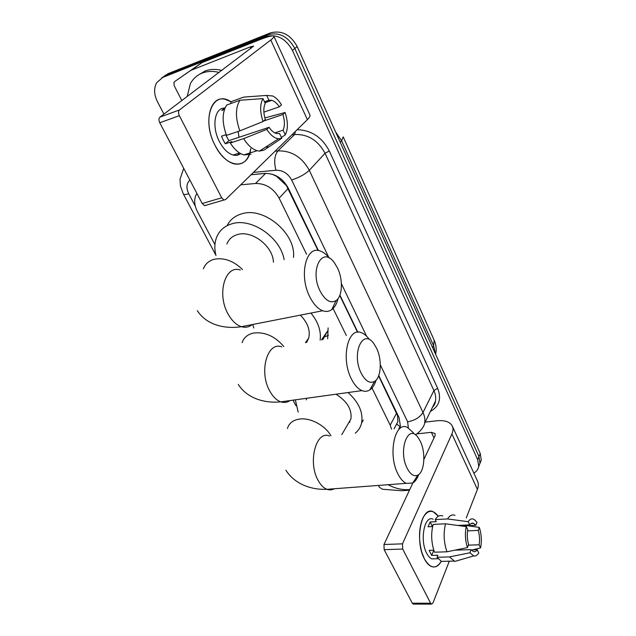 <?xml version="1.0" encoding="UTF-8"?>
<svg xmlns="http://www.w3.org/2000/svg" width="636" height="636" viewBox="0 0 636 636"><rect width="100%" height="100%" fill="white"/><g stroke="black" fill="none" stroke-linecap="round" stroke-linejoin="round"><path stroke-width="0.95" d="M349.577 422.423L348.87 422.543M323.247 337.358L328.407 335.379M328.104 327.89L327.675 338.781M318.056 250.536L286.367 185.505L276.541 176.299L271.922 174.121M395.695 425.786L397.905 421.557L397.556 415.658L378.619 375.924M357.527 332.254L339.767 295.486M306.608 254.328L279.132 198.17C273.488 188.28 265.617 183.383 255.521 183.486L265.625 173.374L250.997 174.773M196.906 193.431L195.88 195.324C193.908 200.237 194.409 205.611 197.367 211.438L214.936 244.606M255.521 183.486L240.71 184.822M391.53 429.133L390.186 425.174L372.004 388.016M346.31 335.49L333.097 308.476M163.921 114.114L157.45 101.712C153.999 94.677 153.721 88.348 156.631 82.728L162.721 77.433L265.355 36.681C276.612 33.724 285.636 38.303 292.433 50.411L477.692 459.741L478.972 456.592L480.005 463.143L478.677 466.649L480.005 463.143L478.972 456.592L294.818 48.463L478.972 456.592L480.236 453.468L481.261 460.003L479.942 463.501M265.355 36.681L267.859 34.805C279.077 31.848 288.06 36.395 294.818 48.463C288.06 36.395 279.077 31.848 267.859 34.805L165.471 75.509L267.859 34.805L270.332 32.937C281.517 29.979 290.469 34.511 297.179 46.531L480.236 453.468M161.711 77.886L165.471 75.509L161.711 77.886M164.454 75.97L168.198 73.609L270.332 32.937M477.692 459.741L478.741 466.299C478.24 469.233 476.603 471.507 473.844 473.105M318.413 250.584L288.18 187.954C282.623 178.112 274.816 173.27 264.759 173.421L251.037 174.733M399.678 428.227L400.386 426.072L399.082 417.645L378.754 375.55M357.837 332.231L339.91 295.104M400.163 426.939L398.851 428.322M187.199 96.561L190.307 83.817C193.002 78.769 196.969 75.183 202.232 73.076C207.415 71.105 213.06 70.898 219.166 72.448M198.472 74.953L204.959 71.073C210.126 69.101 215.755 68.887 221.845 70.429M214.992 145.239C200.952 119.163 212.861 89.112 230.884 101.736L225.462 99.431C209.864 94.581 202.908 122.708 214.992 145.239C226.607 169.216 248.628 170.043 250.727 148.633C248.652 160.431 243.047 165.495 233.921 163.842C226.734 161.671 220.43 155.47 214.992 145.239M181.824 100.607L174.137 85.566L173.994 82.33L174.677 81.567L201.962 62.63L259.878 39.671C268.146 36.435 272.812 35.306 273.87 36.276C274.227 36.888 273.194 38.136 270.777 39.996L179.471 109.941C178.263 111.213 178.223 113.113 179.344 115.657L159.763 122.772C158.634 120.276 158.69 118.391 159.914 117.135L253.669 46.078L250.242 46.897L191.333 70.167M174.677 81.567L201.525 62.861M273.925 36.387L309.867 114.901C310.4 115.911 309.573 117.493 307.403 119.648L225.565 199.625L223.959 200.014L221.686 197.812L179.344 115.657M206.128 205.277L204.49 205.674L202.2 203.512L159.763 122.772M263.018 121.548L265.315 119.473C263.36 112.922 263.344 107.579 265.26 103.453L262.954 98.596C259.862 104.296 259.885 111.944 263.018 121.548L239.836 130.873L226.488 135.365C221.94 122.517 222.02 112.397 226.734 105.004L239.963 100.257L262.954 98.596M264.481 101.808L268.941 100.242L271.818 100.321C274.49 101.148 277.002 103.302 279.347 106.808L263.876 112.135M225.708 134.784L228.873 140.659L269.06 127.303C271.357 130.634 273.774 132.693 276.31 133.496L279.546 133.536L281.788 138.235L264.139 150.064L259.432 151.106L257.095 150.7C252.261 149.221 247.778 145.191 243.644 138.616L266.786 129.402L269.06 127.303M250.974 154.246L243.85 154.922C238.969 153.483 234.453 149.516 230.311 143.02L231.878 141.621L225.319 143.792L223.244 140.151L221.511 136.199L226.201 134.617M240.647 153.602C238.508 155.279 236.012 155.756 233.142 155.033C227.879 153.459 223.284 148.935 219.34 141.454C211.661 126.962 214.499 108.239 224.079 108.104M238.77 153.228L237.769 155.081M268.941 100.242L266.659 95.416L243.771 97.101L230.59 101.84L231.329 103.35M230.59 101.84L231.782 101.41M243.771 97.101L249.694 96.656M263.606 121.023L282.948 114.48L285.095 112.5L264.862 117.946M265.005 147.512L267.708 146.654M230.311 143.02L243.644 138.616M266.659 95.416L272.78 96.004C275.96 97.61 278.878 100.568 281.51 104.861L279.347 106.808M285.095 112.5C288.068 121.683 288.14 129.132 285.294 134.848L283.084 130.165L274.808 132.876M281.414 137.456L285.294 134.848M281.788 138.235L278.576 138.775C274.474 138.306 270.538 135.182 266.786 129.402M282.948 114.48C284.833 120.808 284.88 126.039 283.084 130.165M225.271 107.42L221.749 110.449L224.429 109.495M239.836 130.873C235.28 117.883 235.32 107.675 239.963 100.257M238.11 131.453L239.001 137.289M225.319 143.792L228.873 140.659M409.775 489.545L408.845 489.633C401.936 490.022 395.004 488.384 388.055 484.712M320.194 291.272C325.33 300.605 330.633 303.714 336.094 300.597C342.565 296.289 343.194 279.442 337.485 267.963L334.496 262.946C322.492 245.146 309.104 269.982 320.194 291.272M338.066 298.602C336.826 303.69 334.743 307.355 331.809 309.589C329.098 311.545 326.069 311.934 322.714 310.75C317.889 308.85 313.635 304.31 309.947 297.131C298.523 275.627 306.067 244.78 320.385 251.061C323.541 252.174 326.522 254.535 329.345 258.152M273.424 262.191C273.13 246.331 252.071 229.994 237.673 234.517C232.41 236.004 228.817 239.16 226.901 243.986M215.97 255.505C214.292 248.93 214.499 242.873 216.59 237.347C219.388 230.478 224.556 225.939 232.1 223.737C251.538 217.528 280.476 237.482 284.141 259.647M227.044 225.708C230.033 219.778 234.93 215.827 241.72 213.839C263.996 206.366 296.368 233.786 293.458 257.445M407.215 468.366C410.53 474.639 414.092 476.881 417.892 475.108C424.617 471.848 425.905 452.331 420.309 441.312L418.424 438.037C408.511 422.32 397.651 450.073 407.215 468.366M418.734 474.536C417.24 478.717 415.228 481.555 412.685 483.05L406.293 483.336C403.192 481.945 400.418 478.844 397.977 474.035C387.562 454.581 394.869 420.738 407.334 427.376L413.495 432.822M306.798 398.255L306.234 399.877M298.189 412.136L295.358 399.837M347.224 425.349L350.881 419.1C352.153 409.584 347.184 401.292 335.983 394.209M348.075 392.539C358.887 402.405 363.387 412.581 361.574 423.059C360.62 427.169 358.521 430.532 355.286 433.156M361.574 423.059L363.299 420.03M349.903 421.819L349.22 421.946M361.28 373.38C365.469 381.155 369.898 383.85 374.556 381.449C381.25 377.649 382.236 359.539 376.544 348.194L374.119 344.06C363.124 327.222 350.897 353.473 361.28 373.38M376.075 380.177C374.66 384.836 372.561 388.095 369.77 389.955C367.377 391.474 364.786 391.689 361.995 390.607C358.044 388.954 354.546 385.138 351.501 379.159C340.514 358.537 348.043 326.284 361.542 332.795C364.285 333.852 366.853 336.023 369.262 339.314M253.804 328.017L252.746 324.479M306.6 342.502L308.699 338.129C310.487 330.346 307.705 322.683 300.343 315.138M310.956 313.055C318.239 322.086 321.299 331.102 320.131 340.117M321.514 339.87L327.429 331.292L322.865 339.632M424.339 558.734L421.763 552.135C418.401 538.867 418.846 527.339 423.107 517.553C427.734 509.706 432.822 509.269 438.371 516.249L433.219 511.757C421.485 505.429 414.362 540.52 424.339 558.734C430.27 568.735 435.914 569.602 441.273 561.334C438.498 566.223 435.183 567.932 431.319 566.477C428.728 565.332 426.398 562.749 424.339 558.734M409.465 490.205L401.65 490.722L382.506 489.259L379.366 487.255L378.436 485.435M425.206 422.105L436.868 420.786C444.699 420.046 449.827 421.763 452.252 425.937C453.357 428.227 453.245 430.89 451.91 433.927L402.501 543.836L402.707 549.051L384.152 549.663L383.977 544.511L412.867 482.947M452.427 426.327L477.445 480.967C478.63 483.44 478.622 486.246 477.421 489.402L466.252 517.942M413.79 604.089L412.287 603.198L430.628 603.222L402.707 549.051M430.628 603.222L431.447 604.128L432.941 603.047L449.318 561.198M412.287 603.198L384.152 549.663M423.878 459.494L435.056 435.676L435.151 433.601L431.375 432.329L416.755 433.879M467.428 547.588L468.605 544.472C467.198 539.519 466.919 534.638 467.786 529.82L466.268 526.608C464.829 533.485 465.21 540.481 467.428 547.588L446.957 551.802L434.468 552.191C431.272 542.754 430.834 533.493 433.164 524.398L445.55 523.802L466.268 526.608M457.721 525.447L469.686 524.891C470.863 523.277 472.19 522.776 473.653 523.388L475.847 525.304L461.529 525.964M445.701 561.286L441.408 561.389L437.004 557.271L437.83 555.236L431.677 555.411L429.141 550.347L433.776 550.204M435.573 558.774L431.749 558.877C429.857 558.042 428.155 556.15 426.653 553.209C419.474 540.059 424.57 514.635 433.124 519.207M469.686 524.891L468.175 521.695L447.553 518.944L435.215 519.58L436.232 521.655L430.135 521.957L428.068 526.767L432.607 526.552M435.215 519.58C437.417 516.09 439.945 514.89 442.799 515.979M447.553 518.944C449.708 515.438 452.196 514.23 455.002 515.335M459.303 560.125L454.835 561.421L449.477 556.929L469.917 552.771L471.077 549.647L455.018 550.148M437.004 557.271L449.477 556.929M468.175 521.695C469.996 518.881 472.071 518.181 474.392 519.604L476.968 522.331L475.847 525.304M467.603 530.877L478.248 530.416L479.361 527.443L467.492 525.694M479.361 527.443C481.484 534.304 481.889 541.125 480.562 547.906L479.091 544.79L468.35 545.155M472.317 549.925L480.562 547.906M471.332 549.957L477.262 549.766L478.749 552.899C477.334 555.323 475.664 556.325 473.748 555.92L469.917 552.771M478.248 530.416C479.616 535.242 479.902 540.028 479.091 544.79M477.262 549.766C476.062 551.523 474.687 552.072 473.152 551.428L471.077 549.647M446.957 551.802C443.761 542.293 443.292 532.96 445.55 523.802M433.975 550.808L433.124 550.22M431.677 555.411L433.569 550.824M432.408 526.56L430.135 521.957M398.08 415.578L397.556 415.658M400.203 426.804L396.92 424.228M288.108 188.542L279.132 198.17M396.586 413.122L390.186 425.174M343.265 137.01L434.181 340.212L433.609 345.682L341.596 140.707L343.209 136.883M435.31 353.608L433.609 345.682L432.599 347.582M340.22 142.21L341.596 140.707L335.593 131.93M168.198 73.609L162.721 77.433M297.179 46.531L292.433 50.411M189.87 180.06C186.42 183.518 186.046 188.081 188.741 193.742L195.3 206.128M183.279 193.885L180.401 185.776L180.028 179.217L183.709 168.325M215.89 255.179L183.351 194.02C183.931 194.727 185.728 194.632 188.741 193.742M297.115 129.696C311.306 130.134 322.031 137.225 329.297 150.963L437.64 388.31C441.654 398.716 439.261 406.412 430.453 411.381M275.118 151.201L277.924 150.899L294.619 134.498L291.876 134.816M328.852 257.54L291.67 179.996C287.965 173.374 282.718 170.122 275.937 170.241C273.822 161.79 274.482 155.343 277.924 150.899C291.495 150.549 301.949 157.02 309.295 170.313L325.052 153.284C318.024 140.317 307.88 134.053 294.619 134.498L295.358 131.421M291.67 179.996C299.206 177.524 305.081 174.296 309.295 170.313L422.988 412.494L433.919 390.552L325.052 153.284L329.297 150.963M408.344 427.869L407.62 421.795C414.759 420.499 419.879 417.399 422.988 412.494C424.721 416.246 425.269 419.84 424.633 423.266L435.445 401.189C436.089 397.786 435.588 394.24 433.919 390.552L437.64 388.31M432.377 407.453L435.445 401.189C435.557 402.668 434.499 404.822 432.281 407.652M275.937 170.241L253.398 172.42M407.62 421.795L380.32 364.865M366.543 336.134L341.405 283.704M307.403 119.648L270.777 39.996M202.2 203.512L221.686 197.812M250.974 48.455L250.242 46.897M201.962 62.63L191.778 69.936M159.914 117.135L179.471 109.941M242.491 269.521C233.468 260.84 224.071 257.421 214.284 259.265C208.902 260.712 205.269 263.884 203.385 268.782M240.336 270.03C225.2 264.489 216.463 293.983 228.125 314.089C231.878 320.814 236.314 325.012 241.426 326.697C245.456 327.866 249.058 327.158 252.238 324.575M330.982 435.851C325.258 425.412 310.328 417.455 299.572 419.052C293.037 420.038 288.998 423.194 287.448 428.505M329.472 436.018C316.164 429.896 307.458 462.181 318.207 480.546C320.719 485.093 323.629 488.011 326.936 489.307C329.488 490.237 331.928 490.054 334.266 488.758M283.815 346.533C274.998 336.245 264.942 331.754 253.661 333.033C247.706 334.298 243.858 337.517 242.117 342.677M281.756 346.89C267.406 341.015 258.558 371.814 269.839 391.172C272.955 396.792 276.62 400.354 280.818 401.857C284.117 402.93 287.178 402.509 289.992 400.585M477.421 489.402L451.91 433.927M433.998 437.918L431.375 432.329M383.977 544.511L402.501 543.836M397.905 421.557L394.089 428.847M434.181 340.212C436.201 344.704 436.678 349.387 435.612 354.268M481.261 460.003L478.741 466.299M415.332 434.762C416.636 434.444 423.632 428.751 424.633 423.266M293.013 400.163L295.955 405.696M204.49 205.674L223.959 200.014M271.818 100.321L264.926 102.746M239.573 152.974L233.142 155.033M257.095 150.7L243.85 154.922M278.576 138.775L259.432 151.106M336.094 300.597L331.809 309.589M197.335 310.686C206.891 325.584 225.637 329.09 241.426 326.697L322.714 310.75M417.892 475.108L412.685 483.05M285.898 470.227C295.08 484.704 312.157 490.006 326.936 489.307L406.293 483.336M350.881 419.1L341.786 434.65M374.556 381.449L369.77 389.955M238.262 384.414C247.555 398.979 265.443 403.407 280.818 401.857L361.995 390.607M308.699 338.129L305.455 342.709M413.122 604.089L431.447 604.128M473.653 523.388L471.125 523.508M438.061 558.71L431.749 558.877M453.834 561.087L441.408 561.389M473.748 555.92L454.835 561.421"/></g></svg>
